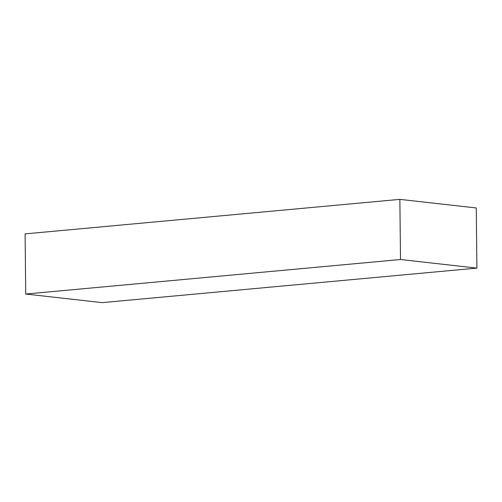 <?xml version="1.0" encoding="UTF-8"?>
<svg xmlns="http://www.w3.org/2000/svg" width="502" height="502" viewBox="0 0 502 502"><rect width="100%" height="100%" fill="white"/><g stroke="black" fill="none" stroke-linecap="round" stroke-linejoin="round"><path stroke-width="0.75" d="M25.1 233.888L25.727 294.034L102.132 302.631L476.9 268.112L476.272 207.966L476.9 268.112L400.502 259.509L399.868 199.369L476.272 207.966L399.868 199.369L400.502 259.509L25.727 294.034L25.1 233.888L399.868 199.369L25.1 233.888M25.727 294.034L400.502 259.509L476.9 268.112L102.132 302.631L25.727 294.034"/></g></svg>
